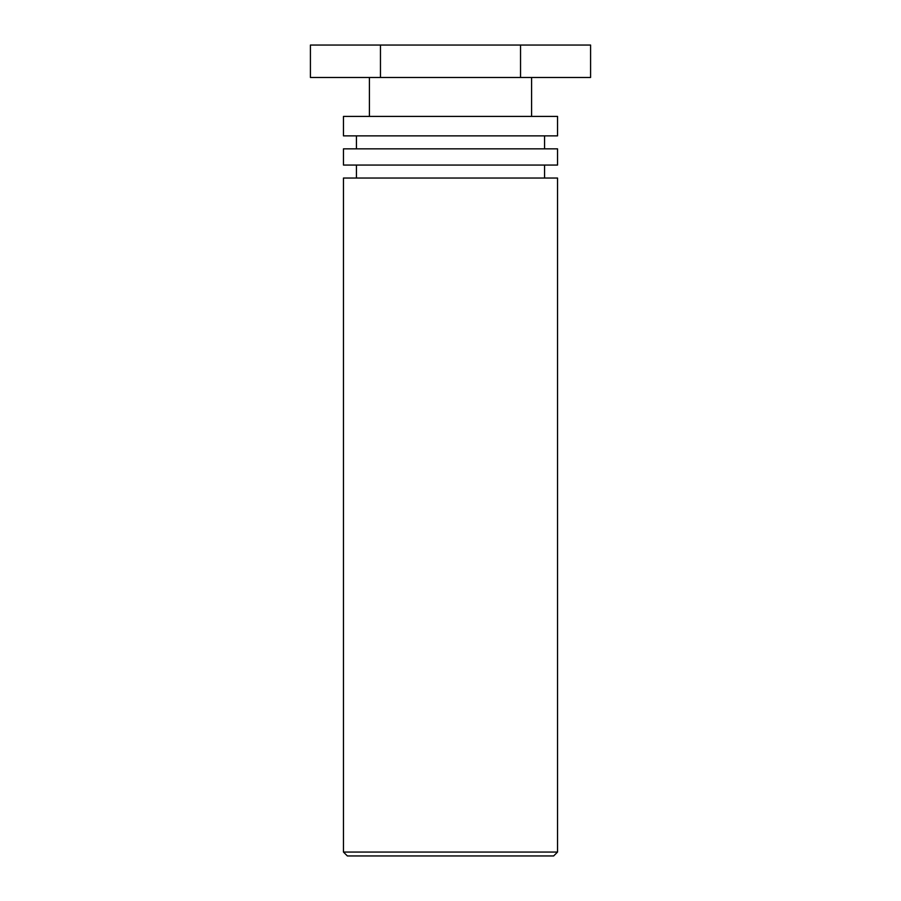 <?xml version="1.0" encoding="UTF-8"?>
<svg xmlns="http://www.w3.org/2000/svg" width="901" height="901" viewBox="0 0 901 901"><rect width="100%" height="100%" fill="white"/><g stroke="black" fill="none" stroke-linecap="round" stroke-linejoin="round"><path stroke-width="1.35" d="M347.358 855.95L553.642 855.95L557.539 852.053L343.461 852.053L347.358 855.95M557.539 852.053L557.539 178.038L343.461 178.038L343.461 852.053M343.461 165.063L557.539 165.063L557.539 148.845L343.461 148.845L343.461 165.063M343.461 135.871L557.539 135.871L557.539 116.409L343.461 116.409L343.461 135.871M520.541 45.05L310.417 45.05L310.417 77.486L590.583 77.486L590.583 45.05L520.541 45.05L520.541 77.486M380.459 45.05L380.459 77.486M544.564 178.038L544.564 165.063M356.436 178.038L356.436 165.063M544.564 148.845L544.564 135.871M356.436 148.845L356.436 135.871M531.59 116.409L531.59 77.486M369.41 116.409L369.41 77.486"/></g></svg>
